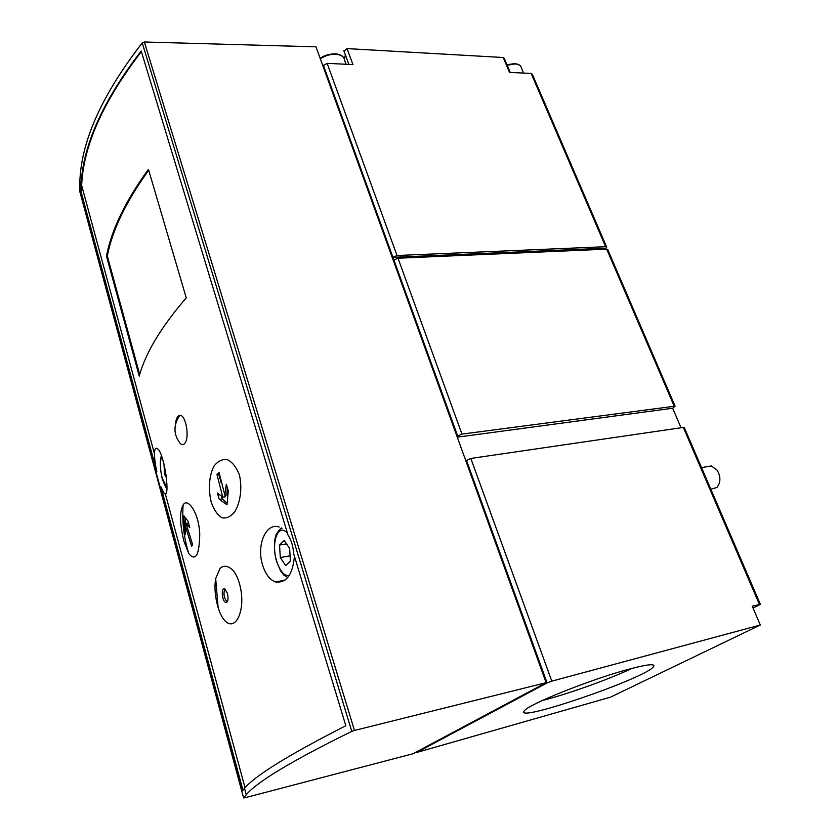 <?xml version="1.0" encoding="UTF-8"?>
<svg xmlns="http://www.w3.org/2000/svg" width="840" height="840" viewBox="0 0 840 840"><rect width="100%" height="100%" fill="white"/><g stroke="black" fill="none" stroke-linecap="round" stroke-linejoin="round"><path stroke-width="1.26" d="M457.275 437.178L672.662 408.24L675.098 406.151L461.969 434.102L457.013 436.454M675.014 405.951L607.772 249.669L606.679 249.144L398.003 258.216L393.918 260.033L457.622 435.907M604.453 249.239L604.034 248.262L392.931 257.324L393.918 260.033M510.216 72.419L504.189 58.17L503.223 57.509L347.014 48.594L352.979 64.617L327.127 63.336L322.885 65.898M672.662 408.24L681.041 427.76M753.06 608.087L760.347 604.317L752.251 606.207L760.305 625.013L551.817 681.156L547.092 682.931L416.651 752.482L610.491 697.158L760.305 625.013M760.316 604.233L684.359 427.675L683.319 427.423L759.392 604.37M220.017 568.418L215.68 578.602C214.263 587.234 215.072 596.894 218.117 607.582C225.32 630.452 238.203 628.299 241.395 606.764C243.075 594.332 239.442 577.784 232.964 570.287C228.029 565.656 223.713 565.037 220.017 568.418M227.43 593.303C228.617 599.361 227.976 602.406 225.54 602.417C221.823 600.968 220.983 586.73 224.742 588.819L227.43 593.303M79.716 191.205L79.873 180.957C81.438 140.606 102.218 94.584 142.222 42.893L144.365 42L354.48 730.453L546.137 682.678L315.987 46.83L144.365 42M354.48 730.453L351.792 731.377C292.478 760.515 257.292 781.63 246.246 794.714L243.611 797.937L244.839 797.79L413.028 753.743L546.137 682.678M141.215 50.977L287.983 534.986C291.322 540.215 293.213 546.462 293.664 553.707L345.828 725.739C289.107 754.625 255.328 775.488 244.503 788.308L242.434 790.787L158.141 479.861L80.861 193.095L81.092 185.451C82.635 145.908 102.68 101.084 141.215 50.977M106.47 256.084C111.416 229.982 125.412 201.043 148.439 169.291L186.249 297.875C161.133 327.033 145.467 353.105 139.23 376.079L106.47 256.084L107.331 256.053L139.692 374.493M179.708 415.433C173.208 425.313 173.408 434.679 180.316 443.52C181.965 445.127 183.477 445.032 184.842 443.257C189.882 437.504 185.766 414.078 179.708 415.443C177.345 415.905 175.948 418.856 175.518 424.294M239.39 474.831C236.093 466.651 231.872 461.517 226.748 459.417C221.802 459.175 217.549 461.444 213.969 466.211C209.339 474.695 207.995 488.586 211.186 502.058C214.084 510.122 217.749 515.393 222.191 517.87C226.632 518.532 230.79 516.558 234.644 511.938C239.988 503.412 242.624 488.911 239.39 474.831M183.866 541.065L188.769 553.591C195.678 561.771 199.343 555.219 199.752 533.914C198.765 511.949 187.257 496.976 183.109 505.05C179.477 511.854 179.728 523.866 183.866 541.065M294.431 556.216C292.688 574.739 286.367 583.317 275.468 581.952C269.724 579.779 265.43 574.119 262.584 564.974C256.284 545.349 265.839 522.281 279.163 527.027M81.669 185.451L154.476 453.852C154.508 458.598 155.284 464.562 156.817 471.744L81.438 193.095L81.669 185.451C83.202 146.076 103.11 101.462 141.403 51.597M154.476 453.852C154.56 449.075 155.547 447.353 157.427 448.675C164.021 452.56 169.953 493.794 165.354 493.962L164.167 493.531L160.871 486.728L242.949 790.125M160.871 486.728L160.262 486.822M156.817 471.744L156.209 471.828M81.438 193.095L80.861 193.095M344.442 59.178L345.356 54.894M347.014 48.594L343.98 51.209M465.822 460.782L470.82 458.451L683.319 427.423M628.247 669.375C590.468 679.455 527.415 704.802 524.36 710.819C512.883 723.775 646.579 677.922 653.604 666.593C655.557 663.422 647.105 664.346 628.247 669.375M605.125 249.207L606.732 247.233L605.63 246.708L397.016 255.497L392.931 257.324L323.327 65.153M606.617 246.96L532.298 74.204L531.143 73.448L605.63 246.708M503.223 57.509L509.513 72.377L531.143 73.448M163.968 463.858L164.609 474.506L166.394 477.404M280.298 557.55L285.684 565.572L290.399 561.078L289.643 548.436L284.172 540.466L279.542 545.087L280.298 557.55L290.084 555.807M719.67 476.427L719.523 475.681M710.829 489.216L716.919 487.483C720.783 482.591 720.867 476.847 717.182 470.253L711.407 465.938L706.577 466.767M166.005 474.327L164.609 474.506M286.514 543.879L279.542 545.087M183.939 515.855L188.213 521.482L189.767 527.583L186.018 523.288L192.623 544.688L191.604 546.304L185.021 524.958L185.472 534.681L183.939 528.633L183.939 515.855M219.061 472.5L224.858 495.169L226.296 484.323L228.291 490.739L227.031 504.798L219.334 499.38L217.382 493.017L222.768 497.185L216.993 474.569L219.061 472.5M185.031 525.819L184.926 528.486L183.939 528.633M185.357 517.944L185.073 524.958M184.926 528.486L185.126 529.211M186.354 524.748L185.021 524.958M192.171 543.543L192.528 544.835M188.591 523.089L186.018 523.288M227.293 487.631L226.926 494.876L224.858 495.169M219.272 473.718L216.993 474.569M224.448 493.962L225.278 496.818L222.768 497.185M218.789 474.317L221.109 482.37M221.529 496.304L222.296 498.939L219.334 499.38M222.296 498.939L227.105 503.213M224.879 588.893C223.209 593.723 223.954 598.091 227.105 602.018M542.273 700.508C567.2 694.292 608.779 679.413 632.131 668.336M148.701 170.184C126.053 201.59 112.255 230.213 107.331 256.053M606.679 249.144L674.058 405.867M398.003 258.216L461.969 434.102M142.222 42.893L351.792 731.377M79.653 190.974L243.611 797.937M416.798 751.726L416.966 752.273M470.82 458.451L551.817 681.156M466.431 460.257L547.092 682.931M327.127 63.336L397.016 255.497M523.582 73.08L521.504 68.208C521 65.657 518.847 64.239 515.046 63.945L507.171 65.216M346.07 64.27L344.736 60.659C344.243 56.868 341.229 54.726 335.695 54.243C330.32 54.096 325.195 55.619 320.324 58.81M161.564 456.026C159.904 462.326 160.104 469.613 162.152 477.887L166.898 487.704M287.448 533.211C278.197 522.354 270.701 542.567 276.685 561.078C280.024 571.231 284.151 576.093 289.086 575.673M281.369 527.93L279.468 529.883M215.68 578.602L218.117 607.582M79.873 180.957L81.092 185.451M244.503 788.308L246.246 794.714M165.354 493.962L245.039 787.731M416.472 751.905L416.651 752.482M348.883 64.407L343.822 50.757M506.982 64.764L514.689 63.557C518.49 64.239 520.59 65.299 520.979 66.728M320.166 58.38C323.904 55.482 328.965 53.97 335.381 53.823C340.095 54.39 342.993 55.892 344.075 58.359M165.984 493.269L164.167 493.531M284.928 580.178L275.499 581.962M166.866 488.502C165.869 487.935 164.262 484.47 162.057 478.096C159.978 468.132 159.768 460.656 161.427 455.669M287.731 577.49L283.836 575.106L280.581 570.875L276.507 561.32C272.79 548.037 274.774 535.994 276.98 533.096C279.237 529.893 280.928 528.297 282.041 528.297M711.407 465.938L701.537 467.618M183.109 505.05C181.986 521.798 183.876 537.978 188.769 553.591M225.54 602.417L227 602.133M652.932 664.881L653.604 666.593"/></g></svg>
